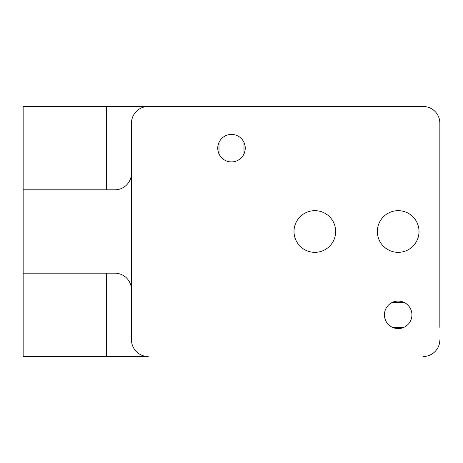 <?xml version="1.0" encoding="UTF-8"?>
<svg xmlns="http://www.w3.org/2000/svg" width="463" height="463" viewBox="0 0 463 463"><rect width="100%" height="100%" fill="white"/><g stroke="black" fill="none" stroke-linecap="round" stroke-linejoin="round"><path stroke-width="0.69" d="M218.999 106.49L23.15 106.49L23.15 356.51L106.49 356.51L106.49 273.17M23.15 106.49L23.15 189.83L114.824 189.83A16.668 16.668 0 0 0 131.492 173.162M106.49 106.49L106.49 189.83M131.492 289.838A16.668 16.668 0 0 0 114.824 273.17L23.15 273.17L23.15 356.51M439.85 327.341L439.85 123.158A16.668 16.668 0 0 0 423.182 106.49L148.16 106.49A16.668 16.668 0 0 0 131.492 123.158L131.492 339.842A16.668 16.668 0 0 0 148.16 356.51L106.49 356.51M439.85 289.838L439.85 302.339M256.502 106.49L244.001 106.49M244.001 153.89L244.001 142.43M218.999 153.89L218.999 142.43M392.45 327.341L403.91 327.341M392.45 302.339L403.91 302.339M423.182 356.51A16.668 16.668 0 0 0 439.85 339.842M314.84 210.665A20.835 20.835 0 0 0 296.795 241.917A20.835 20.835 0 0 0 332.885 241.917A20.835 20.835 0 0 0 314.84 210.665M398.18 210.665A20.835 20.835 0 0 0 380.135 241.917A20.835 20.835 0 0 0 416.225 241.917A20.835 20.835 0 0 0 398.18 210.665M231.5 134.409A13.751 13.751 0 0 0 219.589 155.036A13.751 13.751 0 0 0 243.411 155.036A13.751 13.751 0 0 0 231.5 134.409M398.18 301.089A13.751 13.751 0 0 0 386.269 321.716A13.751 13.751 0 0 0 410.091 321.716A13.751 13.751 0 0 0 398.18 301.089M386.784 248.944A20.835 20.835 0 0 1 388.77 212.911A20.835 20.835 0 0 1 418.986 232.646A20.835 20.835 0 0 1 386.784 248.944"/></g></svg>
